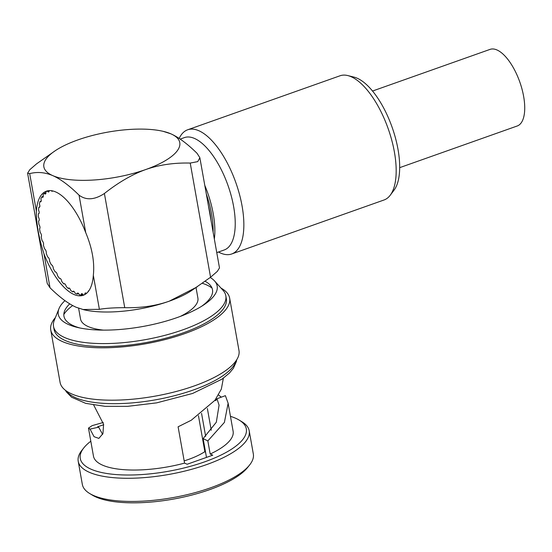 <?xml version="1.0" encoding="UTF-8"?>
<svg xmlns="http://www.w3.org/2000/svg" width="552" height="552" viewBox="0 0 552 552"><rect width="100%" height="100%" fill="white"/><g stroke="black" fill="none" stroke-linecap="round" stroke-linejoin="round"><path stroke-width="0.83" d="M163.178 131.341L170.823 133.805A69.021 22.942 169.9 0 1 145.756 169.533A69.021 22.942 169.9 0 1 52.806 175.639C45.078 172.314 37.37 171.637 29.684 173.618L27.6 173.197L47.23 283.397L50.025 287.785C59.83 297.418 68.579 303.924 76.259 307.305L83.911 309.769A69.021 22.942 -10.1 0 0 169.209 301.199A69.021 22.942 -10.1 0 0 191.544 290.593L210.56 277.242L217.309 271.398L219.489 267.92L199.858 157.713L197.754 161.619L190.226 163.068C174.032 162.661 159.211 164.82 145.756 169.533C132.314 174.349 118.528 182.339 104.397 193.49C94.633 199.927 86.181 200.486 79.046 195.16C69.304 185.575 60.554 179.069 52.806 175.639A69.021 22.942 169.9 0 1 55.545 150.517A69.021 22.942 169.9 0 1 77.88 139.911A69.021 22.942 169.9 0 1 163.178 131.341A69.021 22.942 169.9 0 1 170.823 133.805C178.572 137.234 187.321 143.741 197.064 153.325L199.858 157.713M82.8 309.506L99.388 309.327C105.384 308.257 113.829 307.705 124.731 307.664C140.926 308.071 155.754 305.918 169.209 301.199L197.071 286.943M50.025 287.785L43.974 253.81A55.221 23.246 -109.5 0 0 73.982 294.492A55.221 23.246 -109.5 0 0 83.297 295.265A55.221 23.246 -109.5 0 0 93.329 275.351C94.723 262.303 92.184 248.062 85.726 232.633A55.221 23.246 -109.5 0 0 55.711 191.951A55.221 23.246 -109.5 0 0 46.402 191.171A55.221 23.246 -109.5 0 0 36.363 211.092L29.684 173.618M27.6 173.197L29.78 169.712L36.522 163.875L55.545 150.517M213.12 232.15A58.353 24.571 -109.5 0 0 206.331 194.069M214.348 239.057A59.609 25.095 -109.5 0 0 204.778 185.327M208.401 205.668A55.221 23.246 70.5 0 1 211.05 220.552M43.242 196.581L42.021 197.016A2.512 1.056 -109.5 0 0 41.814 196.85A55.221 23.246 -109.5 0 0 40.896 198.858A2.512 1.056 -109.5 0 0 41 199.237A2.512 1.056 70.5 0 1 40.772 201.749A2.512 1.056 70.5 0 1 40.186 201.625A2.512 1.056 -109.5 0 0 39.986 201.521A55.221 23.246 -109.5 0 0 39.371 204.005A2.512 1.056 -109.5 0 0 39.502 204.378A2.512 1.056 70.5 0 1 39.406 207.262A2.512 1.056 70.5 0 1 39.013 207.242A2.512 1.056 -109.5 0 0 38.826 207.2A55.221 23.246 -109.5 0 0 38.523 210.098A2.512 1.056 -109.5 0 0 38.681 210.464A2.512 1.056 70.5 0 1 38.737 213.7A2.512 1.056 70.5 0 1 38.53 213.727A2.512 1.056 -109.5 0 0 38.357 213.741A55.221 23.246 -109.5 0 0 38.378 216.991A2.512 1.056 -109.5 0 0 38.55 217.329A2.512 1.056 70.5 0 1 38.778 220.903A2.512 1.056 70.5 0 1 38.743 220.917A2.512 1.056 -109.5 0 0 38.716 220.931A2.512 1.056 -109.5 0 0 38.599 220.993A55.221 23.246 -109.5 0 0 38.937 224.505A2.512 1.056 -109.5 0 0 39.13 224.816A2.512 1.056 70.5 0 1 39.661 228.638A2.512 1.056 -109.5 0 0 39.53 228.776A55.221 23.246 -109.5 0 0 40.192 232.461A2.512 1.056 -109.5 0 0 40.393 232.737A2.512 1.056 70.5 0 1 41.248 236.704A2.512 1.056 -109.5 0 0 41.145 236.891A55.221 23.246 -109.5 0 0 42.097 240.672A2.512 1.056 -109.5 0 0 42.304 240.9A2.512 1.056 70.5 0 1 43.463 244.909A2.512 1.056 -109.5 0 0 43.394 245.143A55.221 23.246 -109.5 0 0 44.622 248.917A2.512 1.056 -109.5 0 0 44.829 249.097A2.512 1.056 70.5 0 1 46.264 253.051A2.512 1.056 -109.5 0 0 46.223 253.333A55.221 23.246 -109.5 0 0 47.7 257.011A2.512 1.056 -109.5 0 0 47.9 257.135A2.512 1.056 70.5 0 1 49.576 260.937A2.512 1.056 -109.5 0 0 49.57 261.255A55.221 23.246 -109.5 0 0 51.246 264.739A2.512 1.056 -109.5 0 0 51.439 264.808A2.512 1.056 70.5 0 1 53.309 268.362A2.512 1.056 -109.5 0 0 53.337 268.707A55.221 23.246 -109.5 0 0 55.186 271.922A2.512 1.056 -109.5 0 0 55.366 271.929A2.512 1.056 70.5 0 1 57.387 275.158A2.512 1.056 -109.5 0 0 57.442 275.524A55.221 23.246 -109.5 0 0 59.409 278.38A2.512 1.056 -109.5 0 0 59.506 278.36A2.512 1.056 -109.5 0 0 59.575 278.325A2.512 1.056 70.5 0 1 59.637 278.298A2.512 1.056 70.5 0 1 61.7 281.14A2.512 1.056 -109.5 0 0 61.789 281.52A55.221 23.246 -109.5 0 0 63.825 283.956A2.512 1.056 -109.5 0 0 63.963 283.845A2.512 1.056 70.5 0 1 64.163 283.707A2.512 1.056 70.5 0 1 66.143 286.177A2.512 1.056 -109.5 0 0 66.261 286.55A55.221 23.246 -109.5 0 0 68.317 288.503A2.512 1.056 -109.5 0 0 68.427 288.337A2.512 1.056 70.5 0 1 68.745 288.034A2.512 1.056 70.5 0 1 70.608 290.131A2.512 1.056 -109.5 0 0 70.746 290.504A55.221 23.246 -109.5 0 0 72.781 291.925A2.512 1.056 -109.5 0 0 72.864 291.704A2.512 1.056 70.5 0 1 73.257 291.187A2.512 1.056 70.5 0 1 74.975 292.912A2.512 1.056 -109.5 0 0 75.141 293.271A55.221 23.246 -109.5 0 0 76.128 293.726A55.221 23.246 -109.5 0 0 77.094 294.119A2.512 1.056 -109.5 0 0 77.149 293.857A2.512 1.056 70.5 0 1 77.59 293.077A2.512 1.056 70.5 0 1 79.157 294.457A2.512 1.056 -109.5 0 0 79.336 294.782A55.221 23.246 -109.5 0 0 81.165 295.051A2.512 1.056 -109.5 0 0 81.185 294.747A2.512 1.056 70.5 0 1 81.648 293.671A2.512 1.056 70.5 0 1 83.035 294.713A2.512 1.056 -109.5 0 0 83.228 295.01A55.221 23.246 -109.5 0 0 84.346 294.823M78.598 293.588L77.094 294.119M82.862 294.451L81.165 295.051M88.072 291.815A2.512 1.056 70.5 0 1 88.527 290.904A2.512 1.056 70.5 0 1 88.775 290.89M84.884 294.533A2.512 1.056 -109.5 0 0 84.87 294.347A2.512 1.056 70.5 0 1 85.325 292.94A2.512 1.056 70.5 0 1 86.381 293.505M49.114 190.619A2.512 1.056 70.5 0 1 48.666 191.979A2.512 1.056 70.5 0 1 47.465 191.227A2.512 1.056 -109.5 0 0 47.265 190.971A55.221 23.246 -109.5 0 0 45.823 191.889A2.512 1.056 -109.5 0 0 45.864 192.248A2.512 1.056 70.5 0 1 45.457 194.014A2.512 1.056 70.5 0 1 44.464 193.517A2.512 1.056 -109.5 0 0 44.257 193.31A55.221 23.246 -109.5 0 0 43.063 194.787A2.512 1.056 -109.5 0 0 43.139 195.16A2.512 1.056 70.5 0 1 42.808 197.292A2.512 1.056 70.5 0 1 42.014 197.009M52.654 190.93A2.512 1.056 70.5 0 1 52.336 191.247A2.512 1.056 70.5 0 1 51.288 190.688M47.748 190.806L47.265 190.971M45.919 192.717L44.257 193.31M43.27 196.339L41.814 196.85M41.2 201.094L39.986 201.521M39.758 206.869L38.826 207.2M38.964 213.527L38.357 213.741M64.515 283.707L63.825 283.956M69.317 288.151L68.317 288.503M74.044 291.47L72.781 291.925M43.974 253.81C38.819 237.905 36.287 223.67 36.363 211.092M216.763 252.616L224.236 249.966A59.609 25.095 70.5 0 0 231.274 196.022A59.609 25.095 70.5 0 0 194.463 138.435A59.609 25.095 -109.5 0 0 184.409 137.6L180.18 139.097M179.172 138.421A65.881 27.738 -109.5 0 1 187.673 129.782A65.881 27.738 -109.5 0 1 198.789 130.707A65.881 27.738 70.5 0 1 239.478 194.359A65.881 27.738 70.5 0 1 231.695 253.982A65.881 27.738 70.5 0 1 220.586 253.057A65.881 27.738 -109.5 0 1 218.468 252.016M347.815 75.576L353.984 77.107A62.245 26.206 -109.5 0 1 357.103 78.184A62.245 26.206 70.5 0 1 393.148 130.286A62.245 26.206 70.5 0 1 394.052 190.157L390.223 195.235A65.881 27.738 70.5 0 0 389.263 131.859A65.881 27.738 70.5 0 0 351.113 76.714A65.881 27.738 -109.5 0 0 347.815 75.576A65.881 27.738 -109.5 0 0 340.004 75.79L187.673 129.782M390.223 195.235A65.881 27.738 70.5 0 1 384.026 199.99L231.695 253.982M399.689 167.656L517.231 125.987A40.641 17.112 70.5 0 0 522.033 89.21A40.641 17.112 70.5 0 0 496.931 49.949A40.641 17.112 -109.5 0 0 490.079 49.376L372.531 91.039M78.619 308.251L80.53 318.987A59.609 19.817 -10.1 0 0 88.251 326.591A59.609 19.817 -10.1 0 0 103.403 330.117M180.276 316.427A59.609 19.817 -10.1 0 0 197.899 298.08L196.043 287.627M212.03 288.096A78.446 26.075 -10.1 0 0 202.405 283.3M72.671 305.553A78.446 26.075 -10.1 0 0 63.825 314.495M201.528 306.339A75.445 25.081 -10.1 0 0 210.553 285.584A75.445 25.081 -10.1 0 0 205.172 281.306M79.971 327.991A75.445 25.081 169.9 0 1 64.343 311.632A75.445 25.081 169.9 0 1 69.731 303.855M210.222 277.504A80.689 26.82 -10.1 0 1 214.542 280.933A80.689 26.82 -10.1 0 1 203.509 305.077A80.689 26.82 -10.1 0 1 177.399 317.476A80.689 26.82 169.9 0 1 77.68 327.495A80.689 26.82 169.9 0 1 58.988 308.644A80.689 26.82 169.9 0 1 64.963 300.64M225.816 295.768L226.341 298.729A87.499 29.09 169.9 0 1 183.223 332.849A87.499 29.09 169.9 0 1 54.061 329.42L53.53 326.46A87.499 29.09 169.9 0 0 182.698 329.889A87.499 29.09 -10.1 0 0 225.816 295.768A87.499 29.09 -10.1 0 0 222.973 290.262L214.542 280.933M53.53 326.46A87.499 29.09 169.9 0 1 54.296 320.305L58.988 308.644M55.4 317.572A90.859 30.201 169.9 0 0 50.749 330.006A90.859 30.201 169.9 0 0 184.872 333.567A90.859 30.201 -10.1 0 0 229.653 298.142A90.859 30.201 -10.1 0 0 220.993 288.075M50.749 330.006L60.085 382.391A90.859 30.201 169.9 0 0 194.207 385.952A90.859 30.201 -10.1 0 0 238.982 350.527L229.653 298.142M223.367 378.196L221.331 389.139L214.935 400.297L191.275 420.231L178.103 426.799L184.568 463.121A70.925 23.577 169.9 0 1 93.467 456.145L88.479 428.117L92.108 425.647L103.265 422.487M93.695 405.044L103.597 424.302L102.934 433.603L98.863 438.392L94.061 436.701L90.038 429.118L88.479 428.117M103.659 424.75L97.628 426.779L98.677 427.158L102.617 434.396M249.207 430.808L253.327 453.965A86.843 28.87 169.9 0 1 249.628 464.963L247.675 467.413A84.332 28.035 169.9 0 1 209.712 489.624A84.332 28.035 169.9 0 1 92.287 495.096L89.61 493.467A86.843 28.87 169.9 0 1 82.338 484.428L78.211 461.265A86.843 28.87 -10.1 0 0 206.407 464.674A86.843 28.87 -10.1 0 0 249.207 430.808A86.843 28.87 -10.1 0 0 241.935 421.769L239.257 420.141A84.332 28.035 -10.1 0 0 230.46 416.339M249.628 464.963A86.843 28.87 169.9 0 1 210.533 487.83A86.843 28.87 169.9 0 1 89.61 493.467M90.811 441.214A84.332 28.035 -10.1 0 0 83.863 447.817A84.332 28.035 -10.1 0 0 111.325 474.106A84.332 28.035 -10.1 0 0 204.757 461.803A84.332 28.035 -10.1 0 0 239.257 420.141M206.482 457.401L203.129 438.605L216.322 422.204L219.075 405.14L216.957 398.751L225.388 395.667L228.128 403.243L224.395 422.411L207.849 440.91L210.188 454.041L212.775 455.172L187.156 464.253L184.568 463.121M210.188 454.041A70.925 23.577 -10.1 0 0 233.117 431.271L228.128 403.243M83.863 447.817L81.917 450.273A86.843 28.87 -10.1 0 0 78.211 461.265M216.957 398.751L215.832 400.504L214.769 400.51M218.509 394.99L221.331 397.143M203.129 438.605L207.849 440.91M98.677 427.158L90.038 429.118M184.168 460.879A49.57 16.477 -10.1 0 0 204.854 451.633L198.444 415.656M205.648 436.342L201.556 413.379M205.613 452.543L204.854 451.633M99.388 309.327L93.329 275.351M210.56 277.242L190.226 163.068M124.731 307.664L104.397 193.49M85.726 232.633L79.046 195.16M49.121 190.647L47.465 191.233M45.919 193L44.464 193.517M41.152 201.28L40.186 201.625M39.689 207L39.013 207.242M38.902 213.596L38.53 213.727M64.411 283.687L63.963 283.845M69.172 288.075L68.427 288.337M73.885 291.346L72.864 291.704M85.594 294.092L84.87 294.347M82.69 294.216L81.185 294.747M78.425 293.409L77.149 293.857M236.277 360.442A87.499 29.09 169.9 0 1 193.4 389.967A87.499 29.09 169.9 0 1 75.569 397.709A87.499 29.09 169.9 0 1 66.047 390.768M236.649 359.869L236.38 361.539L233.358 368.322L229.535 372.931L222.125 379.086L192.641 393.452L156.63 402.87L127.546 406.355L104.983 406.32L85.712 403.36L71.587 397.212L66.357 391.872L65.495 390.354M211.243 430.243L207.373 408.508"/></g></svg>
